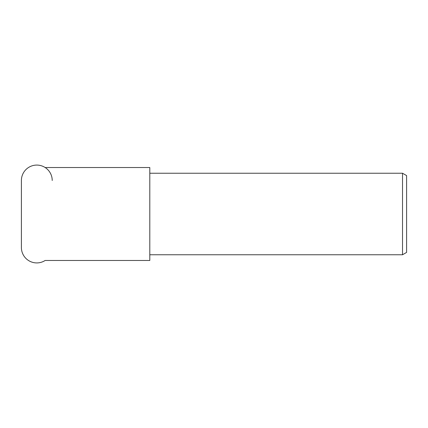 <?xml version="1.0" encoding="UTF-8"?>
<svg xmlns="http://www.w3.org/2000/svg" width="428" height="428" viewBox="0 0 428 428"><rect width="100%" height="100%" fill="white"/><g stroke="black" fill="none" stroke-linecap="round" stroke-linejoin="round"><path stroke-width="0.64" d="M52.216 180.488A15.408 15.408 0 0 0 36.808 165.08A15.408 15.408 0 0 0 21.4 180.488L21.4 247.512A15.408 15.408 0 0 0 45.138 260.475L149.8 260.475L149.8 167.525L45.138 167.525M402.523 254.767L402.523 173.233L406.6 175.587L406.6 252.413L402.523 254.767L149.8 254.767M149.8 173.233L402.523 173.233"/></g></svg>
